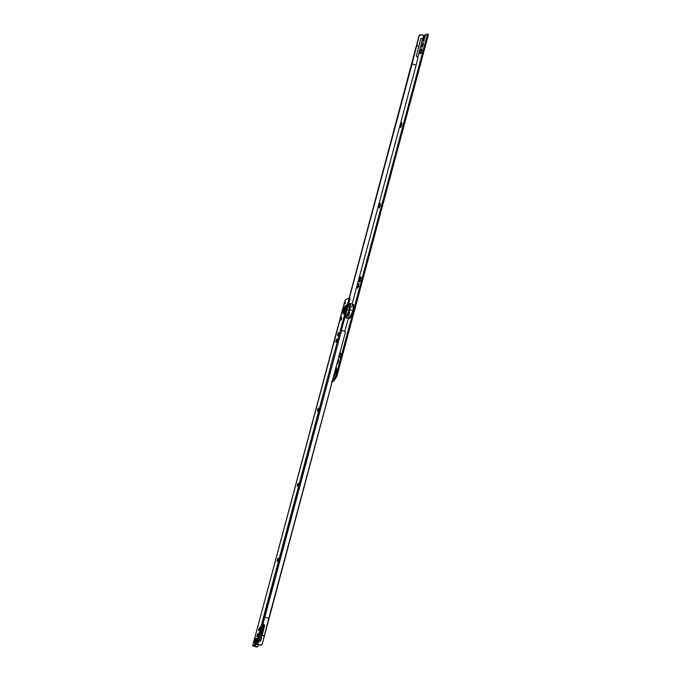 <?xml version="1.0" encoding="UTF-8"?>
<svg xmlns="http://www.w3.org/2000/svg" width="681" height="681" viewBox="0 0 681 681"><rect width="100%" height="100%" fill="white"/><g stroke="black" fill="none" stroke-linecap="round" stroke-linejoin="round"><path stroke-width="1.02" d="M401.79 125.551L400.649 125.355L402.02 122.801L401.518 125.806L400.862 127.219L400.368 126.972L401.867 122.742L401.807 124.878L400.607 127.492L400.649 125.355L401.79 125.551M380.228 206.028L379.087 205.832L380.458 203.27L379.955 206.283L379.3 207.696L378.806 207.441L380.304 203.219L380.245 205.356L379.045 207.96L379.087 205.832L380.228 206.028M360.258 281.279L359.091 281.857L359.151 279.721L360.292 279.917L360.258 281.279L359.091 281.857L358.87 281.33L360.368 277.099L360.845 277.065L360.819 278.223L359.406 281.73C359.866 282.283 361.594 275.848 360.675 276.971L360.836 277.031M358.751 286.19L357.61 285.994L358.981 283.432L358.478 286.437L357.823 287.85L357.329 287.603L358.819 283.373L358.768 285.509L357.559 288.123L357.61 285.994L358.751 286.19M340.313 354.835L339.921 355.95L338.772 355.754L339.921 355.95L339.879 357.321L338.568 357.848M338.372 362.224L337.231 362.028L338.372 362.224M337.989 360.002L338.61 359.474L338.389 361.551L337.444 363.892L336.95 363.637M348.757 316.35L348.859 315.805L348.757 316.35M333.75 375.997A4.316 0.851 -73.2 0 0 336.099 371.511L335.554 371.426A3.848 0.758 106.8 0 1 334.073 375.069M333.554 375.478A3.848 0.758 -73.2 0 0 335.554 371.426A3.848 0.758 -73.2 0 0 335.946 368.404M421.377 53.169L420.22 53.739L420.271 51.603L421.42 51.799L421.377 53.169M423.267 45.397L422.126 45.201L423.497 42.639L422.995 45.653L422.339 47.066L421.845 46.81L423.344 42.588L423.284 44.725L422.084 47.329L422.126 45.201L423.267 45.397M420.747 39.081L421.939 38.408L420.747 39.081L416.449 55.791L416.559 56.54L418.083 57.298L416.125 65.146L412.073 63.92L419.326 35.565L420.918 34.68L424.246 35.31L423.361 40.511C423.293 41.584 423.522 41.379 424.067 39.89L425.651 34.722L427.327 34.05L427.251 35.191L336.116 375.316L332.379 380.943L336.116 375.316L427.251 35.191L427.276 34.05L425.412 35.072L423.463 41.252L424.331 35.438L423.718 35.531L422.875 38.698L421.198 38.494L420.747 39.081L418.806 46.325L416.627 45.67L418.806 46.325L416.449 55.791L416.559 56.54L418.083 57.298L416.125 65.146L352.103 304.084L416.125 65.146L412.073 63.92L349.268 298.312L419.326 35.565L349.081 298.252L419.096 35.667L420.688 34.774M348.323 318.206L344.799 331.358L348.323 318.206M419.956 34.774A1.328 1.285 67.5 0 0 419.096 35.667L419.326 35.565A1.328 1.285 -112.5 0 1 420.918 34.68L423.718 35.531L417.887 57.238L422.637 38.791L421.19 38.502M339.717 353.413L340.474 353.099L340.245 355.15L339.3 357.491L338.542 357.806M337.853 360.275L338.619 359.5L338.389 361.551L336.959 363.858M420.637 53.527L420.041 53.646L420.075 52.497L421.488 48.989L421.973 48.947L421.939 50.105L420.552 53.595M336.201 367.808L336.448 369.97L335.605 373.12L334.456 375.571L333.69 375.895M332.337 381.573L333.962 380.951L337.044 375.597L428.179 35.48L428.213 34.339L427.362 34.084M425.267 35.727L424.306 35.327M421.411 51.799L420.271 51.603L421.488 48.989L422.194 50.122L421.42 51.799M421.811 50.683L422.194 50.122M360.692 278.793L360.292 279.917L359.151 279.721L360.368 277.099L361.075 278.24L360.675 276.971M344.16 317.397L348.059 318.129L344.961 317.644M332.413 381.59L333.962 380.951L333.026 380.67L333.962 380.951L336.576 376.806L335.639 376.525L336.576 376.806L337.044 375.597L336.116 375.316L337.044 375.597L428.179 35.48L427.251 35.191L428.179 35.48L428.213 34.339M424.246 35.31L425.216 35.591M424.289 35.897L425.072 36.136L424.289 35.897M423.369 41.294L423.361 40.511L423.812 40.647M423.361 40.511L424.297 40.792M339.776 353.337L340.304 353.013C341.215 351.881 339.487 358.325 339.027 357.763L339.879 357.321M421.939 38.408L422.875 38.698L421.701 38.511M420.535 53.603L420.526 53.612C420.986 54.174 422.714 47.73 421.803 48.853L421.956 48.913M421.803 48.853L421.99 49.79M336.55 369.553L336.491 368.974M335.784 368.115A3.848 0.758 106.8 0 1 335.554 371.426L336.099 371.511A4.316 0.851 -73.2 0 0 336.167 367.825L335.597 368.14M339.989 353.141L340.696 354.282L339.989 353.141M278.044 560.31L277.32 559.944C278.052 558.037 278.299 557.935 278.061 559.637L277.286 561.314L277.32 559.944C278.052 558.037 278.299 557.935 278.061 559.637C277.329 561.544 277.082 561.646 277.32 559.944L278.095 558.267L278.061 559.637C277.329 561.544 277.082 561.646 277.32 559.944L278.044 560.31M298.167 485.221L297.435 484.855C298.167 482.948 298.414 482.846 298.184 484.549L297.401 486.225L297.435 484.855C298.167 482.948 298.414 482.846 298.184 484.549C297.452 486.455 297.205 486.557 297.435 484.855L298.218 483.178L298.184 484.549C297.452 486.455 297.205 486.557 297.435 484.855L298.167 485.221M318.282 410.141L317.559 409.766C318.291 407.859 318.538 407.757 318.299 409.46L317.525 411.137L317.559 409.766C318.291 407.859 318.538 407.757 318.299 409.46C317.567 411.367 317.32 411.469 317.559 409.766L318.333 408.089L318.299 409.46C317.567 411.367 317.32 411.469 317.559 409.766L318.282 410.141M344.552 309.991L343.633 309.957C341.777 315.567 344.816 314.316 345.871 309.029L344.05 313.558L343.19 313.907L343.633 309.957L344.833 306.578L346.323 305.079L345.871 309.029C347.736 303.428 344.697 304.679 343.633 309.957L344.39 309.974M335.878 342.134L337.001 338.959L336.184 341.998L335.912 340.764L337.001 338.959L336.567 341.445L335.793 342.117M338.491 334.729L337.759 334.362C338.491 332.456 338.738 332.354 338.508 334.056L337.725 335.733L337.759 334.362C338.491 332.456 338.738 332.354 338.508 334.056C337.776 335.963 337.529 336.065 337.759 334.362L338.542 332.686L338.508 334.056C337.776 335.963 337.529 336.065 337.759 334.362L338.491 334.729M341.496 319.406L340.772 319.031C341.504 317.125 341.751 317.023 341.513 318.725L340.738 320.402L340.772 319.031C341.504 317.125 341.751 317.023 341.513 318.725C340.781 320.632 340.534 320.734 340.772 319.031L341.547 317.363L341.513 318.725C340.781 320.632 340.534 320.734 340.772 319.031L341.496 319.406M345.514 303.403L344.577 303.122C345.114 301.726 345.293 301.649 345.122 302.892L344.552 304.118L344.577 303.122C345.114 301.726 345.293 301.649 345.122 302.892C344.586 304.288 344.407 304.356 344.577 303.122L345.148 301.896L345.122 302.892C344.586 304.288 344.407 304.356 344.577 303.122L345.514 303.403M258.618 630.444L259.742 627.278L259.708 628.64L258.933 630.317L258.482 630.104L259.742 627.278L259.316 629.763L258.533 630.436M257.844 635.722L257.112 635.347C257.844 633.441 258.09 633.339 257.861 635.041L257.077 636.718L257.112 635.347C257.844 633.441 258.09 633.339 257.861 635.041C257.129 636.948 256.882 637.05 257.112 635.347L257.895 633.67L257.861 635.041C257.129 636.948 256.882 637.05 257.112 635.347L257.844 635.722M333.622 344.16L344.824 301.019L345.48 299.623L348.876 298.21L348.851 299.351L348.876 298.21L345.48 299.623L344.824 301.019L334.133 340.934L252.694 645.631L254.949 644.447L256.899 638.267L256.03 644.081L256.643 643.996L340.551 329.544L348.851 299.351L349.787 299.631L341.317 330.464L349.787 299.631L349.813 298.491L348.961 298.235M255.273 639.765L254.464 642.787L255.273 639.765M256.073 644.217L255.639 645.077L254.703 644.796L255.639 645.077L253.63 645.911L256.746 646.856A0.996 0.962 -112.5 0 0 257.937 646.184L258.38 644.524L257.486 646.78L253.4 646.005L256.516 646.95A0.996 0.962 67.5 0 0 257.256 646.865L253.63 645.911L255.639 645.077L256.124 644.03M256.967 644.362L260.925 645.128L256.082 644.217L257.001 639.016C257.069 637.935 256.831 638.14 256.294 639.629L254.703 644.796L252.694 645.631L253.4 646.005L252.668 645.656L333.494 344.067M258.099 641L262.696 624.409L262.202 625.464L262.687 624.417L261.759 624.128L262.687 624.417M344.288 313.745L344.203 312.988M336.44 342.024L337.257 339.385M259.18 630.334L260.006 627.695M255.06 642.736L255.767 640.004L254.558 643.281L254.643 640.063L255.818 638.199L255.767 640.004A4.648 0.919 106.8 0 1 255.818 638.199L254.643 640.063L255.894 639.834M256.03 644.005L255.196 643.749L256.03 644.005M256.992 638.233L257.001 639.016M256.992 644.473L260.695 645.222A0.996 0.962 67.5 0 0 261.436 645.137M259.359 641.391L260.78 640.625L259.589 641.298L258.652 641.017L257.81 644.183L260.925 645.128L262.117 644.456L264.407 635.901L262.228 635.245L260.329 641.221L257.231 640.932M262.202 625.464L261.266 625.175L262.202 625.464L258.218 640.353L257.282 640.072L261.266 625.175L261.759 624.128L262.926 624.315L341.547 330.37L344.663 331.306A0.996 0.962 -112.5 0 1 345.344 332.541L268.774 618.322L264.722 617.097L262.926 624.315L264.458 625.073L264.56 625.822L262.228 635.245L264.407 635.901L345.344 332.541L344.663 331.306L341.547 330.37L264.722 617.097L268.774 618.322L262.117 644.456A0.996 0.962 -112.5 0 1 260.925 645.128L261.427 645.145M263.632 624.698L262.696 624.409L263.632 624.698M261.981 635.382L264.219 625.175L264.56 625.822L261.981 635.382M263.692 624.715L259.274 641.204L263.692 624.715M259.836 628.086L259.291 629.797M348.927 298.21L349.864 298.491L349.787 299.631L348.851 299.351L341.462 326.914L342.398 327.195L341.462 326.914L340.551 329.544L341.487 329.825L340.551 329.544L340.381 330.183L341.547 330.37L340.381 330.183L263.547 616.952L264.722 617.097L263.547 616.952L261.759 624.128L263.862 624.596L264.56 625.822L260.78 640.625L259.589 641.298M257.256 640.923L257.282 640.072L258.218 640.353L258.193 641.204M256.643 643.996L257.81 644.183L258.652 641.017L257.486 640.83L256.643 643.996M255.733 639.791A0.996 0.57 -171.2 0 0 254.643 640.063A8.3 1.643 -73.2 0 0 254.558 643.281M337.086 339.776L336.55 341.487M344.986 308.765L345.429 307.667M344.228 312.153L344.382 310.945M345.054 311.421L344.501 311.498L344.603 309.778L344.56 311.489L345.531 309.395L344.501 311.498M333.979 374.959A3.984 0.783 -73.2 0 0 335.401 371.358L333.886 375.103M335.767 368.08L335.401 371.358A3.984 0.783 -73.2 0 0 335.852 368.634M346.067 317.525L349.183 318.47L353.005 310.774L349.889 309.829L346.067 317.525L345.786 314.554M347.055 314.35A3.984 0.783 -73.2 0 0 349.115 310.153L347.242 309.583L347.693 307.003M345.531 309.395L345.573 307.693L344.603 309.778L345.633 307.684L345.531 309.395M346.246 312.383L347.242 309.583L349.115 310.153A3.984 0.783 -73.2 0 0 349.31 306.714M345.897 313.847L345.803 317.244L346.314 317.499L348.068 314.962L349.889 309.829L353.005 310.774L353.413 304.484L350.298 303.539L349.889 309.829L350.562 303.828L350.051 303.564L349.259 304.364L348.178 306.365L350.298 303.539M348.774 316.903L348.927 318.189L349.43 318.444L350.23 317.644L353.005 310.774L353.677 304.765L353.167 304.509L352.375 305.309L351.422 307.046M349.6 312.179L349.012 314.792M349.2 306.731L349.115 310.153L347.599 313.898L346.884 314.196M428.255 34.331L427.327 34.05M332.371 381.598L331.434 381.317M346.442 306.595L344.543 312.843M347.267 309.029L346.944 310.23M256.082 644.217L257.018 644.498M333.486 344.033L252.668 645.656M347.029 314.35L345.156 313.779M349.336 306.722L347.472 306.152"/></g></svg>
